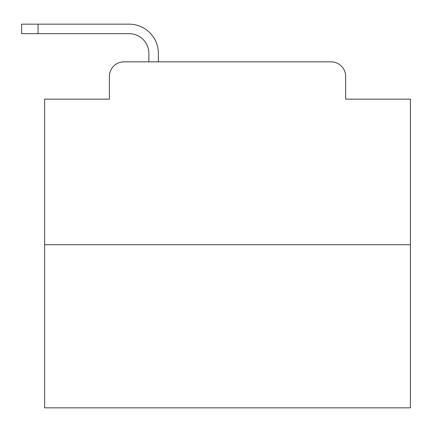 <?xml version="1.0" encoding="UTF-8"?>
<svg xmlns="http://www.w3.org/2000/svg" width="432" height="432" viewBox="0 0 432 432"><rect width="100%" height="100%" fill="white"/><g stroke="black" fill="none" stroke-linecap="round" stroke-linejoin="round"><path stroke-width="0.65" d="M109.382 76.464L109.382 99.139L109.382 76.464A14.629 14.629 0 0 1 124.011 61.835L148.883 61.835L148.883 53.422A19.753 19.753 0 0 0 129.13 33.669L21.6 33.669L21.6 24.16L129.13 24.16A29.263 29.263 0 0 1 158.393 53.422L158.393 61.835L170.462 61.835M410.4 244.712L44.642 244.712L44.642 407.84L410.4 407.84L410.4 99.139L345.659 99.139L345.659 76.464A14.629 14.629 0 0 0 331.031 61.835L124.011 61.835M44.642 244.712L44.642 99.139L109.382 99.139M284.58 61.835L331.031 61.835M345.659 99.139L345.659 76.464M148.883 53.422A19.753 19.753 0 0 0 129.13 33.669A19.753 19.753 0 0 1 148.883 53.422A19.753 19.753 0 0 0 129.13 33.669A19.753 19.753 0 0 1 148.883 53.422A19.753 19.753 0 0 0 129.13 33.669A19.753 19.753 0 0 1 148.883 53.422A19.753 19.753 0 0 0 129.13 33.669A19.753 19.753 0 0 1 148.883 53.422A19.753 19.753 0 0 0 129.13 33.669A19.753 19.753 0 0 1 148.883 53.422A19.753 19.753 0 0 0 129.13 33.669A19.753 19.753 0 0 1 148.883 53.422A19.753 19.753 0 0 0 129.13 33.669A19.753 19.753 0 0 1 148.883 53.422A19.753 19.753 0 0 0 129.13 33.669A19.753 19.753 0 0 1 148.883 53.422A19.753 19.753 0 0 0 129.13 33.669A19.753 19.753 0 0 1 148.883 53.422A19.753 19.753 0 0 0 129.13 33.669A19.753 19.753 0 0 1 148.883 53.422A19.753 19.753 0 0 0 129.13 33.669A19.753 19.753 0 0 1 148.883 53.422A19.753 19.753 0 0 0 129.13 33.669A19.753 19.753 0 0 1 148.883 53.422A19.753 19.753 0 0 0 129.13 33.669A19.753 19.753 0 0 1 148.883 53.422A19.753 19.753 0 0 0 129.13 33.669A19.753 19.753 0 0 1 148.883 53.422A19.753 19.753 0 0 0 129.13 33.669A19.753 19.753 0 0 1 148.883 53.422A19.753 19.753 0 0 0 129.13 33.669A19.753 19.753 0 0 1 148.883 53.422A19.753 19.753 0 0 0 129.13 33.669A19.753 19.753 0 0 1 148.883 53.422A19.753 19.753 0 0 0 129.13 33.669A19.753 19.753 0 0 1 148.883 53.422A19.753 19.753 0 0 0 129.13 33.669A19.753 19.753 0 0 1 148.883 53.422M38.059 24.16L129.13 24.16L38.059 24.16L129.13 24.16L38.059 24.16L129.13 24.16L38.059 24.16L129.13 24.16L38.059 24.16L129.13 24.16L38.059 24.16L129.13 24.16L38.059 24.16L129.13 24.16L38.059 24.16L129.13 24.16L38.059 24.16L129.13 24.16L38.059 24.16L129.13 24.16L38.059 24.16L129.13 24.16L38.059 24.16L129.13 24.16L38.059 24.16L129.13 24.16L38.059 24.16L129.13 24.16L38.059 24.16L129.13 24.16L38.059 24.16L129.13 24.16L38.059 24.16L129.13 24.16L38.059 24.16L129.13 24.16L38.059 24.16L129.13 24.16L38.059 24.16L38.059 33.669"/></g></svg>
